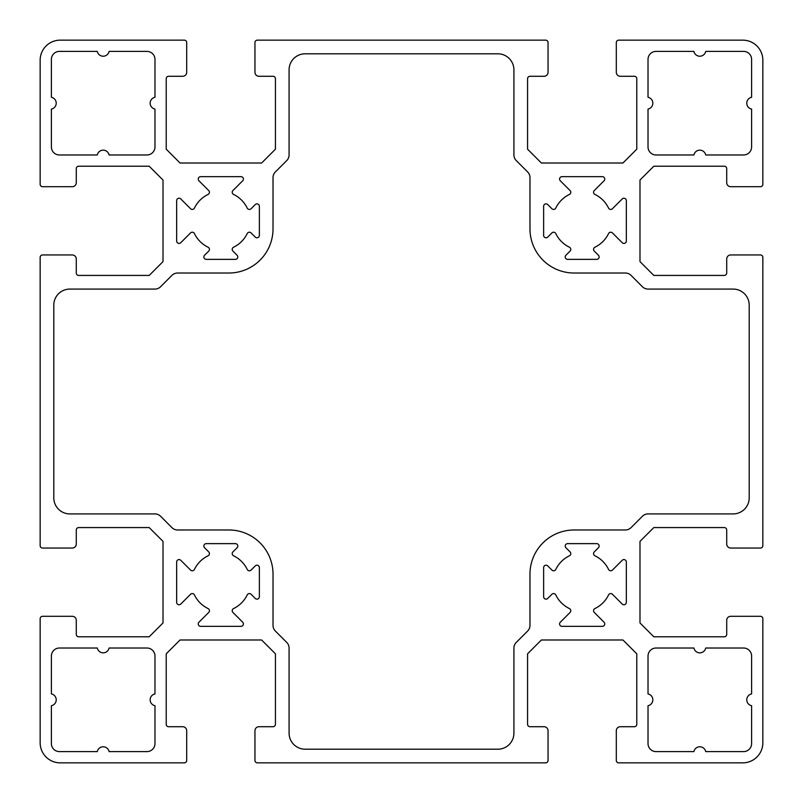 <?xml version="1.0" encoding="UTF-8"?>
<svg xmlns="http://www.w3.org/2000/svg" width="803" height="803" viewBox="0 0 803 803"><rect width="100%" height="100%" fill="white"/><g stroke="black" fill="none" stroke-linecap="round" stroke-linejoin="round"><path stroke-width="1.2" d="M551.912 232.92L547.746 237.086A2.409 2.409 0 0 1 543.631 235.379L543.631 206.271A2.409 2.409 0 0 1 547.746 204.564L551.912 208.73A2.409 2.409 0 0 0 555.786 208.077A29.309 29.309 0 0 1 569.427 194.436A2.409 2.409 0 0 0 570.08 190.562L560.293 180.775A2.409 2.409 0 0 1 562 176.66L602.35 176.66A2.409 2.409 0 0 1 604.057 180.775L594.27 190.562A2.409 2.409 0 0 0 594.923 194.436A29.309 29.309 0 0 1 608.564 208.077A2.409 2.409 0 0 0 612.438 208.73L622.225 198.943A2.409 2.409 0 0 1 626.34 200.65L626.34 241A2.409 2.409 0 0 1 622.225 242.707L612.438 232.92A2.409 2.409 0 0 0 608.564 233.573A29.309 29.309 0 0 1 594.923 247.214A2.409 2.409 0 0 0 594.27 251.088L598.436 255.254A2.409 2.409 0 0 1 596.729 259.369L567.621 259.369A2.409 2.409 0 0 1 565.914 255.254L570.08 251.088A2.409 2.409 0 0 0 569.427 247.214A29.309 29.309 0 0 1 555.786 233.573A2.409 2.409 0 0 0 551.912 232.92M259.369 206.271L259.369 235.379A2.409 2.409 0 0 1 255.254 237.086L251.088 232.92A2.409 2.409 0 0 0 247.214 233.573A29.309 29.309 0 0 1 233.573 247.214A2.409 2.409 0 0 0 232.92 251.088L237.086 255.254A2.409 2.409 0 0 1 235.379 259.369L206.271 259.369A2.409 2.409 0 0 1 204.564 255.254L208.73 251.088A2.409 2.409 0 0 0 208.077 247.214A29.309 29.309 0 0 1 194.436 233.573A2.409 2.409 0 0 0 190.562 232.92L180.775 242.707A2.409 2.409 0 0 1 176.66 241L176.66 200.65A2.409 2.409 0 0 1 180.775 198.943L190.562 208.73A2.409 2.409 0 0 0 194.436 208.077A29.309 29.309 0 0 1 208.077 194.436A2.409 2.409 0 0 0 208.73 190.562L198.943 180.775A2.409 2.409 0 0 1 200.65 176.66L241 176.66A2.409 2.409 0 0 1 242.707 180.775L232.92 190.562A2.409 2.409 0 0 0 233.573 194.436A29.309 29.309 0 0 1 247.214 208.077A2.409 2.409 0 0 0 251.088 208.73L255.254 204.564A2.409 2.409 0 0 1 259.369 206.271M286.731 642.4L275.369 631.048A8.03 8.03 0 0 1 273.02 625.366L273.02 574.145A44.165 44.165 0 0 0 228.855 529.98L177.634 529.98A8.03 8.03 0 0 1 171.952 527.631L160.6 516.269A8.03 8.03 0 0 0 154.919 513.92L69.861 513.92A16.06 16.06 0 0 1 53.801 497.86L53.801 305.14A16.06 16.06 0 0 1 69.861 289.08L154.919 289.08A8.03 8.03 0 0 0 160.6 286.731L171.952 275.369A8.03 8.03 0 0 1 177.634 273.02L228.855 273.02A44.165 44.165 0 0 0 273.02 228.855L273.02 177.634A8.03 8.03 0 0 1 275.369 171.952L286.731 160.6A8.03 8.03 0 0 0 289.08 154.919L289.08 69.861A16.06 16.06 0 0 1 305.14 53.801L497.86 53.801A16.06 16.06 0 0 1 513.92 69.861L513.92 154.919A8.03 8.03 0 0 0 516.269 160.6L527.631 171.952A8.03 8.03 0 0 1 529.98 177.634L529.98 228.855A44.165 44.165 0 0 0 574.145 273.02L625.366 273.02A8.03 8.03 0 0 1 631.048 275.369L642.4 286.731A8.03 8.03 0 0 0 648.081 289.08L733.139 289.08A16.06 16.06 0 0 1 749.199 305.14L749.199 497.86A16.06 16.06 0 0 1 733.139 513.92L648.081 513.92A8.03 8.03 0 0 0 642.4 516.269L631.048 527.631A8.03 8.03 0 0 1 625.366 529.98L574.145 529.98A44.165 44.165 0 0 0 529.98 574.145L529.98 625.366A8.03 8.03 0 0 1 527.631 631.048L516.269 642.4A8.03 8.03 0 0 0 513.92 648.081L513.92 733.139A16.06 16.06 0 0 1 497.86 749.199L305.14 749.199A16.06 16.06 0 0 1 289.08 733.139L289.08 648.081A8.03 8.03 0 0 0 286.731 642.4M743.578 51.392A8.03 8.03 0 0 1 751.608 59.422L751.608 97.283A6.022 6.022 0 0 0 751.608 109.088L751.608 146.949A8.03 8.03 0 0 1 743.578 154.979L705.717 154.979A6.022 6.022 0 0 0 693.912 154.979L656.051 154.979A8.03 8.03 0 0 1 648.021 146.949L648.021 109.088A6.022 6.022 0 0 0 648.021 97.283L648.021 59.422A8.03 8.03 0 0 1 656.051 51.392L693.912 51.392A6.022 6.022 0 0 0 705.717 51.392L743.578 51.392M648.021 705.717A6.022 6.022 0 0 0 648.021 693.912L648.021 656.051A8.03 8.03 0 0 1 656.051 648.021L693.912 648.021A6.022 6.022 0 0 0 705.717 648.021L743.578 648.021A8.03 8.03 0 0 1 751.608 656.051L751.608 693.912A6.022 6.022 0 0 0 751.608 705.717L751.608 743.578A8.03 8.03 0 0 1 743.578 751.608L705.717 751.608A6.022 6.022 0 0 0 693.912 751.608L656.051 751.608A8.03 8.03 0 0 1 648.021 743.578L648.021 705.717M59.422 751.608A8.03 8.03 0 0 1 51.392 743.578L51.392 705.717A6.022 6.022 0 0 0 51.392 693.912L51.392 656.051A8.03 8.03 0 0 1 59.422 648.021L97.283 648.021A6.022 6.022 0 0 0 109.088 648.021L146.949 648.021A8.03 8.03 0 0 1 154.979 656.051L154.979 693.912A6.022 6.022 0 0 0 154.979 705.717L154.979 743.578A8.03 8.03 0 0 1 146.949 751.608L109.088 751.608A6.022 6.022 0 0 0 97.283 751.608L59.422 751.608M154.979 97.283A6.022 6.022 0 0 0 154.979 109.088L154.979 146.949A8.03 8.03 0 0 1 146.949 154.979L109.088 154.979A6.022 6.022 0 0 0 97.283 154.979L59.422 154.979A8.03 8.03 0 0 1 51.392 146.949L51.392 109.088A6.022 6.022 0 0 0 51.392 97.283L51.392 59.422A8.03 8.03 0 0 1 59.422 51.392L97.283 51.392A6.022 6.022 0 0 0 109.088 51.392L146.949 51.392A8.03 8.03 0 0 1 154.979 59.422L154.979 97.283M251.088 570.08L255.254 565.914A2.409 2.409 0 0 1 259.369 567.621L259.369 596.729A2.409 2.409 0 0 1 255.254 598.436L251.088 594.27A2.409 2.409 0 0 0 247.214 594.923A29.309 29.309 0 0 1 233.573 608.564A2.409 2.409 0 0 0 232.92 612.438L242.707 622.225A2.409 2.409 0 0 1 241 626.34L200.65 626.34A2.409 2.409 0 0 1 198.943 622.225L208.73 612.438A2.409 2.409 0 0 0 208.077 608.564A29.309 29.309 0 0 1 194.436 594.923A2.409 2.409 0 0 0 190.562 594.27L180.775 604.057A2.409 2.409 0 0 1 176.66 602.35L176.66 562A2.409 2.409 0 0 1 180.775 560.293L190.562 570.08A2.409 2.409 0 0 0 194.436 569.427A29.309 29.309 0 0 1 208.077 555.786A2.409 2.409 0 0 0 208.73 551.912L204.564 547.746A2.409 2.409 0 0 1 206.271 543.631L235.379 543.631A2.409 2.409 0 0 1 237.086 547.746L232.92 551.912A2.409 2.409 0 0 0 233.573 555.786A29.309 29.309 0 0 1 247.214 569.427A2.409 2.409 0 0 0 251.088 570.08M543.631 596.729L543.631 567.621A2.409 2.409 0 0 1 547.746 565.914L551.912 570.08A2.409 2.409 0 0 0 555.786 569.427A29.309 29.309 0 0 1 569.427 555.786A2.409 2.409 0 0 0 570.08 551.912L565.914 547.746A2.409 2.409 0 0 1 567.621 543.631L596.729 543.631A2.409 2.409 0 0 1 598.436 547.746L594.27 551.912A2.409 2.409 0 0 0 594.923 555.786A29.309 29.309 0 0 1 608.564 569.427A2.409 2.409 0 0 0 612.438 570.08L622.225 560.293A2.409 2.409 0 0 1 626.34 562L626.34 602.35A2.409 2.409 0 0 1 622.225 604.057L612.438 594.27A2.409 2.409 0 0 0 608.564 594.923A29.309 29.309 0 0 1 594.923 608.564A2.409 2.409 0 0 0 594.27 612.438L604.057 622.225A2.409 2.409 0 0 1 602.35 626.34L562 626.34A2.409 2.409 0 0 1 560.293 622.225L570.08 612.438A2.409 2.409 0 0 0 569.427 608.564A29.309 29.309 0 0 1 555.786 594.923A2.409 2.409 0 0 0 551.912 594.27L547.746 598.436A2.409 2.409 0 0 1 543.631 596.729M149.187 636.779L78.694 636.779A2.409 2.409 0 0 1 76.285 634.37L76.285 620.317A4.015 4.015 0 0 0 72.27 616.302L42.559 616.302A2.409 2.409 0 0 0 40.15 618.711L40.15 742.775A20.075 20.075 0 0 0 60.225 762.85L184.288 762.85A2.409 2.409 0 0 0 186.697 760.441L186.697 730.73A4.015 4.015 0 0 0 182.682 726.715L168.63 726.715A2.409 2.409 0 0 1 166.221 724.306L166.221 653.813L180.043 639.991L261.607 639.991L275.429 653.813L275.429 724.306A2.409 2.409 0 0 1 273.02 726.715L258.967 726.715A4.015 4.015 0 0 0 254.952 730.73L254.952 760.441A2.409 2.409 0 0 0 257.361 762.85L545.639 762.85A2.409 2.409 0 0 0 548.047 760.441L548.047 730.73A4.015 4.015 0 0 0 544.032 726.715L529.98 726.715A2.409 2.409 0 0 1 527.571 724.306L527.571 653.813L541.393 639.991L622.957 639.991L636.779 653.813L636.779 724.306A2.409 2.409 0 0 1 634.37 726.715L620.317 726.715A4.015 4.015 0 0 0 616.302 730.73L616.302 760.441A2.409 2.409 0 0 0 618.711 762.85L742.775 762.85A20.075 20.075 0 0 0 762.85 742.775L762.85 618.711A2.409 2.409 0 0 0 760.441 616.302L730.73 616.302A4.015 4.015 0 0 0 726.715 620.317L726.715 634.37A2.409 2.409 0 0 1 724.306 636.779L653.813 636.779L639.991 622.957L639.991 541.393L653.813 527.571L724.306 527.571A2.409 2.409 0 0 1 726.715 529.98L726.715 544.032A4.015 4.015 0 0 0 730.73 548.047L760.441 548.047A2.409 2.409 0 0 0 762.85 545.639L762.85 257.361A2.409 2.409 0 0 0 760.441 254.952L730.73 254.952A4.015 4.015 0 0 0 726.715 258.967L726.715 273.02A2.409 2.409 0 0 1 724.306 275.429L653.813 275.429L639.991 261.607L639.991 180.043L653.813 166.221L724.306 166.221A2.409 2.409 0 0 1 726.715 168.63L726.715 182.682A4.015 4.015 0 0 0 730.73 186.697L760.441 186.697A2.409 2.409 0 0 0 762.85 184.288L762.85 60.225A20.075 20.075 0 0 0 742.775 40.15L618.711 40.15A2.409 2.409 0 0 0 616.302 42.559L616.302 72.27A4.015 4.015 0 0 0 620.317 76.285L634.37 76.285A2.409 2.409 0 0 1 636.779 78.694L636.779 149.187L622.957 163.009L541.393 163.009L527.571 149.187L527.571 78.694A2.409 2.409 0 0 1 529.98 76.285L544.032 76.285A4.015 4.015 0 0 0 548.047 72.27L548.047 42.559A2.409 2.409 0 0 0 545.639 40.15L257.361 40.15A2.409 2.409 0 0 0 254.952 42.559L254.952 72.27A4.015 4.015 0 0 0 258.967 76.285L273.02 76.285A2.409 2.409 0 0 1 275.429 78.694L275.429 149.187L261.607 163.009L180.043 163.009L166.221 149.187L166.221 78.694A2.409 2.409 0 0 1 168.63 76.285L182.682 76.285A4.015 4.015 0 0 0 186.697 72.27L186.697 42.559A2.409 2.409 0 0 0 184.288 40.15L60.225 40.15A20.075 20.075 0 0 0 40.15 60.225L40.15 184.288A2.409 2.409 0 0 0 42.559 186.697L72.27 186.697A4.015 4.015 0 0 0 76.285 182.682L76.285 168.63A2.409 2.409 0 0 1 78.694 166.221L149.187 166.221L163.009 180.043L163.009 261.607L149.187 275.429L78.694 275.429A2.409 2.409 0 0 1 76.285 273.02L76.285 258.967A4.015 4.015 0 0 0 72.27 254.952L42.559 254.952A2.409 2.409 0 0 0 40.15 257.361L40.15 545.639A2.409 2.409 0 0 0 42.559 548.047L72.27 548.047A4.015 4.015 0 0 0 76.285 544.032L76.285 529.98A2.409 2.409 0 0 1 78.694 527.571L149.187 527.571L163.009 541.393L163.009 622.957L149.187 636.779"/></g></svg>
